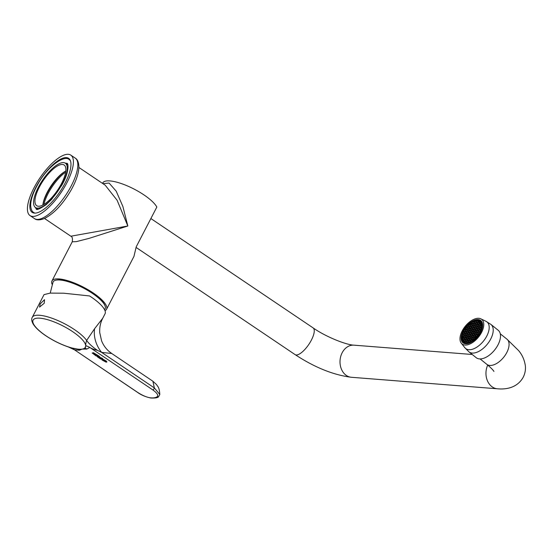 <?xml version="1.0" encoding="UTF-8"?>
<svg xmlns="http://www.w3.org/2000/svg" width="553" height="553" viewBox="0 0 553 553"><rect width="100%" height="100%" fill="white"/><g stroke="black" fill="none" stroke-linecap="round" stroke-linejoin="round"><path stroke-width="0.83" d="M44.53 218.483L70.839 236.214L127.833 225.997L122.884 206.476L116.199 191.165L109.079 183.036L102.906 183.651M44.586 198.181A27.823 9.802 124 0 1 46.825 193.391A27.823 9.802 124 0 1 60.118 175.149M43.887 204.444A26.364 9.283 124 0 1 48.056 193.668A26.364 9.283 124 0 1 65.655 172.149M43.037 203.746A27.09 9.539 124 0 1 64.687 171.624M102.526 183.396L102.761 182.932A30.754 8.959 27.4 0 1 143.953 194.905A30.754 8.959 27.4 0 1 156.838 207.05L136.204 246.852L133.964 256.398L106.57 309.251A30.754 8.959 -152.6 0 0 93.153 292.917A30.754 8.959 -152.6 0 0 51.961 280.945A30.754 8.959 -152.6 0 0 52.093 284.277M104.987 310.662A30.754 8.959 -152.6 0 0 106.57 309.251M70.839 236.214C72.27 236.629 72.74 238.481 72.256 241.785L76.369 241.626L89.213 238.336L127.833 225.997L117.112 200.262L105.215 185.207L78.913 167.476M35.669 184.778A36.463 12.843 -56 0 0 30.035 215.594A36.463 12.843 -56 0 0 65.157 185.939A36.463 12.843 -56 0 0 70.798 155.123A36.463 12.843 -56 0 0 35.669 184.778M63.588 185.877A32.586 11.475 -56 0 0 68.627 158.338A32.586 11.475 -56 0 0 37.238 184.84A32.586 11.475 -56 0 0 32.198 212.38A32.586 11.475 -56 0 0 63.588 185.877M69.844 159.596A32.586 11.475 -56 0 0 69.028 159.506M39.609 184.937A26.731 9.415 -56 0 0 35.475 207.52A26.731 9.415 -56 0 0 61.217 185.78A26.731 9.415 -56 0 0 65.351 163.197A26.731 9.415 -56 0 0 39.609 184.937M60.332 185.746A24.532 8.641 -56 0 0 64.127 165.015A24.532 8.641 -56 0 0 40.493 184.972A24.532 8.641 -56 0 0 36.705 205.702A24.532 8.641 -56 0 0 60.332 185.746M65.807 170.981A24.532 8.641 -56 0 0 48.339 190.253A24.532 8.641 -56 0 0 42.858 205.025M33.436 212.311A32.586 11.475 -56 0 0 33.823 213.036M462.536 333.984A13.182 7.161 128.8 0 1 463.179 332.291L462.536 333.984M464.561 331.496L463.836 330.908A13.182 7.161 128.8 0 1 464.43 329.858L465.702 329.519L465.142 331.344L463.58 331.759L463.836 330.908M465.363 330.611L464.43 329.858M464.631 329.526A13.182 7.161 128.8 0 1 466.061 327.473L465.792 329.215L464.631 329.526M467.32 326.858L466.863 326.498A13.182 7.161 128.8 0 1 468.37 324.908L468.826 324.791L468.267 326.609L466.704 327.023L466.863 326.498M469.566 324.314L469.276 324.086A13.182 7.161 128.8 0 1 471.156 322.648L470.741 324.003L469.276 324.086M472.697 323.097L472.303 323.588L471.453 322.454A13.182 7.161 128.8 0 1 472.4 321.887L473.126 321.701L472.566 323.519L471.004 323.934L471.453 322.454M472.933 322.323L472.4 321.887M473.617 321.293A13.182 7.161 128.8 0 1 475.089 320.761L473.617 321.293M475.476 320.795L475.352 320.692A13.182 7.161 128.8 0 1 476.734 320.47L475.352 320.692M478.38 320.975L477.764 320.477A13.182 7.161 128.8 0 1 478.497 320.595L478.041 322.074L476.479 322.489L477.039 320.664L477.764 320.477M479.603 321.666L478.718 320.657A13.182 7.161 128.8 0 1 479.969 321.265L478.304 322.005L478.718 320.657M480.488 321.715A13.182 7.161 128.8 0 1 481.207 322.717L481.041 323.242L479.479 323.65L480.488 321.715M481.497 323.401A13.182 7.161 128.8 0 1 481.815 324.991L480.654 325.295L481.497 323.401M481.829 325.268A13.182 7.161 128.8 0 1 481.829 326.166L481.566 327.01L480.004 327.424L480.564 325.599L481.829 325.268M481.691 327.404A13.182 7.161 128.8 0 1 481.31 329.035L481.691 327.404M481.787 329.049A13.915 7.555 128.8 0 1 473.202 340.786A13.915 7.555 128.8 0 1 463.165 342.507A13.915 7.555 128.8 0 1 461.969 334.275A13.915 7.555 128.8 0 1 470.555 322.544A13.915 7.555 128.8 0 1 480.592 320.816A13.915 7.555 128.8 0 1 481.787 329.049M481.214 329.339A13.182 7.161 128.8 0 1 480.578 331.04L481.214 329.339M479.921 332.415A13.182 7.161 128.8 0 1 479.327 333.466L478.055 333.805L478.615 331.98L480.177 331.572L479.921 332.415M479.126 333.805A13.182 7.161 128.8 0 1 477.688 335.858L477.965 334.109L479.126 333.805M476.893 336.832A13.182 7.161 128.8 0 1 475.38 338.422L474.93 338.54L475.49 336.715L477.052 336.3L476.893 336.832M474.474 339.245A13.182 7.161 128.8 0 1 472.601 340.676L473.015 339.321L474.474 339.245M472.297 340.869A13.182 7.161 128.8 0 1 471.356 341.436L470.631 341.63L471.191 339.805L472.753 339.39L472.297 340.869M470.14 342.037A13.182 7.161 128.8 0 1 468.668 342.563L470.14 342.037M468.405 342.632A13.182 7.161 128.8 0 1 467.022 342.86L468.405 342.632M465.992 342.853A13.182 7.161 128.8 0 1 465.26 342.729L465.709 341.249L467.278 340.835L466.718 342.66L465.992 342.853M465.038 342.666A13.182 7.161 128.8 0 1 463.787 342.065L465.453 341.319L465.038 342.666M463.269 341.616A13.182 7.161 128.8 0 1 462.55 340.613L462.709 340.088L464.278 339.673L463.269 341.616M463.587 341.526A13.182 7.161 128.8 0 1 463.511 341.381L462.55 340.613M462.26 339.922A13.182 7.161 128.8 0 1 461.942 338.332L463.103 338.028L462.26 339.922M462.799 339.024L461.942 338.332M461.921 338.056A13.182 7.161 128.8 0 1 461.928 337.157L462.184 336.314L463.753 335.899L463.193 337.724L461.921 338.056M462.771 337.835L461.928 337.157M462.066 335.92A13.182 7.161 128.8 0 1 462.446 334.289L462.066 335.92M474.951 321.217L473.382 321.632L472.829 323.45L474.391 323.042L474.951 321.217M476.776 320.733L475.214 321.148L474.654 322.973L476.216 322.558L476.776 320.733M470.651 324.307L469.082 324.722L468.529 326.54L470.091 326.132L470.651 324.307M472.476 323.823L470.907 324.238L470.354 326.063L471.916 325.648L472.476 323.823M474.301 323.346L472.732 323.754L472.179 325.579L473.741 325.164L474.301 323.346M479.776 321.901L478.214 322.309L477.654 324.134L479.216 323.719L479.776 321.901M477.951 322.378L476.389 322.793L475.829 324.618L477.391 324.203L477.951 322.378M476.126 322.862L474.564 323.277L474.004 325.095L475.566 324.687L476.126 322.862M468.177 326.913L466.608 327.328L466.055 329.153L467.617 328.738L468.177 326.913M470.002 326.436L468.432 326.844L467.879 328.669L469.442 328.254L470.002 326.436M471.827 325.952L470.257 326.367L469.704 328.185L471.267 327.777L471.827 325.952M473.651 325.468L472.082 325.883L471.529 327.708L473.091 327.293L473.651 325.468M480.951 323.546L479.389 323.954L478.829 325.779L480.391 325.364L480.951 323.546M479.126 324.023L477.564 324.438L477.004 326.263L478.566 325.848L479.126 324.023M477.301 324.507L475.739 324.922L475.179 326.74L476.741 326.332L477.301 324.507M475.476 324.991L473.907 325.399L473.354 327.224L474.916 326.809L475.476 324.991M467.527 329.042L465.958 329.45L465.405 331.275L466.967 330.86L467.527 329.042M469.352 328.558L467.783 328.973L467.23 330.798L468.792 330.383L469.352 328.558M471.177 328.081L469.608 328.489L469.055 330.314L470.617 329.899L471.177 328.081M473.002 327.597L471.433 328.012L470.88 329.83L472.442 329.422L473.002 327.597M480.301 325.669L478.739 326.083L478.179 327.908L479.741 327.494L480.301 325.669M478.476 326.152L476.914 326.567L476.354 328.385L477.916 327.977L478.476 326.152M476.651 326.636L475.089 327.044L474.529 328.869L476.092 328.454L476.651 326.636M474.827 327.113L473.257 327.528L472.704 329.353L474.267 328.938L474.827 327.113M464.402 333.777L462.833 334.185L462.28 336.01L463.843 335.595L464.402 333.777M465.052 331.648L463.483 332.063L462.93 333.881L464.492 333.473L465.052 331.648M464.928 337.544L463.359 337.959L462.806 339.784L464.368 339.369L464.928 337.544M465.578 335.422L464.008 335.83L463.455 337.655L465.018 337.24L465.578 335.422M466.227 333.293L464.658 333.708L464.105 335.526L465.667 335.118L466.227 333.293M466.877 331.164L465.308 331.579L464.755 333.404L466.317 332.989L466.877 331.164M466.103 339.189L464.534 339.604L463.981 341.429L465.543 341.014L466.103 339.189M466.753 337.067L465.184 337.475L464.631 339.3L466.193 338.885L466.753 337.067M467.403 334.938L465.833 335.353L465.28 337.171L466.843 336.763L467.403 334.938M468.052 332.809L466.483 333.224L465.93 335.049L467.492 334.634L468.052 332.809M468.702 330.687L467.133 331.095L466.58 332.92L468.142 332.505L468.702 330.687M467.928 338.713L466.359 339.12L465.806 340.945L467.368 340.53L467.928 338.713M468.578 336.583L467.009 336.998L466.455 338.816L468.018 338.408L468.578 336.583M469.227 334.454L467.658 334.869L467.105 336.694L468.668 336.279L469.227 334.454M469.877 332.332L468.308 332.74L467.755 334.565L469.317 334.15L469.877 332.332M470.527 330.203L468.958 330.618L468.405 332.436L469.967 332.028L470.527 330.203M469.103 340.358L467.534 340.766L466.981 342.59L468.543 342.176L469.103 340.358M469.753 338.229L468.184 338.643L467.631 340.461L469.193 340.054L469.753 338.229M470.403 336.1L468.833 336.514L468.28 338.339L469.843 337.924L470.403 336.1M471.052 333.977L469.483 334.385L468.93 336.21L470.492 335.795L471.052 333.977M471.702 331.848L470.133 332.263L469.58 334.081L471.142 333.673L471.702 331.848M472.352 329.719L470.783 330.134L470.23 331.959L471.792 331.544L472.352 329.719M480.827 329.443L479.264 329.858L478.704 331.676L480.267 331.268L480.827 329.443M481.476 327.314L479.914 327.729L479.354 329.553L480.916 329.139L481.476 327.314M477.702 334.178L476.14 334.586L475.58 336.411L477.142 335.996L477.702 334.178M478.352 332.049L476.79 332.464L476.23 334.289L477.792 333.874L478.352 332.049M479.002 329.927L477.439 330.335L476.88 332.159L478.442 331.745L479.002 329.927M479.651 327.798L478.089 328.212L477.529 330.03L479.092 329.623L479.651 327.798M475.227 336.784L473.665 337.199L473.105 339.017L474.668 338.609L475.227 336.784M475.877 334.655L474.315 335.07L473.755 336.895L475.317 336.48L475.877 334.655M476.527 332.533L474.965 332.941L474.405 334.765L475.967 334.351L476.527 332.533M477.177 330.404L475.615 330.818L475.055 332.643L476.617 332.229L477.177 330.404M477.827 328.282L476.264 328.689L475.704 330.514L477.267 330.1L477.827 328.282M473.403 337.268L471.84 337.676L471.28 339.501L472.843 339.086L473.403 337.268M474.052 335.139L472.49 335.553L471.93 337.371L473.492 336.964L474.052 335.139M474.702 333.01L473.14 333.424L472.58 335.249L474.142 334.835L474.702 333.01M475.352 330.888L473.79 331.302L473.23 333.12L474.792 332.706L475.352 330.888M476.002 328.759L474.439 329.173L473.88 330.998L475.442 330.583L476.002 328.759M470.928 339.874L469.359 340.289L468.806 342.107L470.368 341.699L470.928 339.874M471.578 337.745L470.009 338.159L469.456 339.984L471.018 339.57L471.578 337.745M472.227 335.623L470.658 336.03L470.105 337.855L471.668 337.441L472.227 335.623M472.877 333.494L471.308 333.908L470.755 335.726L472.317 335.318L472.877 333.494M473.527 331.365L471.958 331.779L471.405 333.604L472.967 333.189L473.527 331.365M474.177 329.242L472.608 329.657L472.055 331.475L473.617 331.067L474.177 329.242M477.778 322.15L477.992 321.438L477.039 320.664M481.2 322.703L480.778 323.311L480.992 322.599L480.039 321.832M481.615 323.802L481.214 323.477M481.304 327.079L481.518 326.374L480.564 325.599M479.382 333.376L479.569 332.754L478.615 331.98M478.594 334.613L477.965 334.109M476.361 337.42L475.49 336.715M473.7 339.874L473.015 339.321M471.999 341.063L472.144 340.572L471.191 339.805M466.455 342.729L466.67 342.017L465.709 341.249M464.817 342.597L463.884 341.733M463.511 341.381L463.67 340.855L462.709 340.088M462.93 337.793L463.144 337.081L462.184 336.314M474.612 322.33L474.128 323.111M476.437 321.846L475.953 322.627M470.313 325.42L469.829 326.201M472.138 324.936L471.654 325.717M473.962 324.459L473.479 325.233M479.437 323.014L478.953 323.795M477.612 323.491L477.128 324.272M475.787 323.975L475.304 324.756M467.831 328.026L467.354 328.807M469.663 327.542L469.179 328.323M471.488 327.065L471.004 327.846M473.313 326.581L472.829 327.362M480.612 324.659L480.128 325.441M478.787 325.136L478.304 325.917M476.963 325.62L476.479 326.401M475.138 326.104L474.654 326.878M467.181 330.155L466.704 330.936M469.013 329.671L468.529 330.452M470.838 329.187L470.354 329.968M472.663 328.71L472.179 329.491M479.963 326.782L479.479 327.563M478.138 327.265L477.654 328.047M476.313 327.749L475.829 328.517M474.488 328.226L474.004 329.007M464.057 334.89L463.58 335.664M464.707 332.761L464.23 333.542M464.582 338.657L464.105 339.438M465.232 336.535L464.755 337.309M465.882 334.406L465.405 335.187M466.532 332.277L466.055 333.058M465.757 340.302L465.28 341.083M466.407 338.18L465.93 338.954M467.057 336.051L466.58 336.832M467.707 333.922L467.23 334.703M468.356 331.8L467.879 332.581M467.589 339.825L467.105 340.6M468.239 337.696L467.755 338.477M468.889 335.567L468.405 336.348M469.538 333.445L469.055 334.226M470.188 331.316L469.704 332.097M468.764 341.464L468.28 342.245M469.414 339.342L468.93 340.123M470.064 337.212L469.58 337.994M470.714 335.09L470.23 335.871M471.363 332.961L470.88 333.742M472.013 330.832L471.529 331.6M480.488 330.556L480.004 331.337M481.138 328.427L480.654 329.208M477.363 335.291L476.88 336.072M478.013 333.162L477.529 333.943M478.663 331.033L478.179 331.814M479.313 328.911L478.829 329.692M474.889 337.897L474.405 338.678M475.539 335.768L475.055 336.549M476.188 333.646L475.704 334.427M476.838 331.517L476.354 332.298M477.488 329.388L477.004 330.169M473.064 338.381L472.58 339.155M474.363 334.123L473.88 334.904M475.013 332L474.529 332.782M475.663 329.871L475.179 330.653M470.589 340.987L470.105 341.768M471.239 338.858L470.755 339.639M471.889 336.736L471.405 337.517M472.539 334.606L472.055 335.388M473.188 332.477L472.704 333.259M473.838 330.355L473.354 331.136M473.568 330.424L472.608 329.657M472.919 332.553L471.958 331.779M472.269 334.676L471.308 333.908M471.619 336.805L470.658 336.03M470.969 338.927L470.009 338.159M470.32 341.056L469.359 340.289M475.393 329.941L474.439 329.173M474.744 332.07L473.79 331.302M474.094 334.199L473.14 333.424M473.444 336.321L472.49 335.553M472.794 338.45L471.84 337.676M477.218 329.464L476.264 328.689M476.568 331.586L475.615 330.818M475.919 333.715L474.965 332.941M475.269 335.837L474.315 335.07M474.619 337.966L473.665 337.199M479.043 328.98L478.089 328.212M478.393 331.109L477.439 330.335M477.744 333.231L476.79 332.464M477.094 335.36L476.14 334.586M480.868 328.496L479.914 327.729M480.218 330.625L479.264 329.858M471.744 330.908L470.783 330.134M471.094 333.03L470.133 332.263M470.444 335.159L469.483 334.385M469.794 337.282L468.833 336.514M469.144 339.411L468.184 338.643M468.495 341.54L467.534 340.766M469.919 331.385L468.958 330.618M469.269 333.514L468.308 332.74M468.619 335.636L467.658 334.869M467.969 337.765L467.009 336.998M467.32 339.895L466.359 339.12M468.094 331.869L467.133 331.095M467.444 333.991L466.483 333.224M466.794 336.12L465.833 335.353M466.144 338.249L465.184 337.475M465.495 340.372L464.534 339.604M466.269 332.346L465.308 331.579M465.619 334.475L464.658 333.708M464.969 336.604L464.008 335.83M464.32 338.726L463.359 337.959M464.444 332.83L463.483 332.063M463.794 334.959L462.833 334.185M474.218 328.295L473.257 327.528M476.043 327.818L475.089 327.044M477.868 327.335L476.914 326.567M479.693 326.851L478.739 326.083M472.393 328.779L471.433 328.012M470.568 329.263L469.608 328.489M468.744 329.74L467.783 328.973M466.919 330.224L465.958 329.45M474.868 326.173L473.907 325.399M476.693 325.689L475.739 324.922M478.518 325.205L477.564 324.438M480.343 324.729L479.389 323.954M473.043 326.65L472.082 325.883M471.218 327.134L470.257 326.367M469.393 327.618L468.432 326.844M467.568 328.095L466.608 327.328M475.518 324.044L474.564 323.277M477.343 323.56L476.389 322.793M479.168 323.083L478.214 322.309M473.693 324.528L472.732 323.754M471.868 325.005L470.907 324.238M470.043 325.489L469.082 324.722M476.168 321.915L475.214 321.148M474.343 322.399L473.382 321.632M464.561 343.586A13.915 7.555 128.8 0 1 464.126 343.282L463.165 342.507M465.301 330.832L465.114 331.088A13.182 7.161 128.8 0 1 465.336 330.715M474.156 323.021L474.543 322.344M480.592 320.816L481.545 321.583A13.915 7.555 128.8 0 1 481.94 321.943M463.967 335.187L463.649 335.65M479.368 323.242L478.988 323.781M478.034 327.597L477.737 328.026M476.202 327.777L476.161 328.247M471.412 327.307L471.045 327.832M478.283 331.786L478.545 331.406M468.267 331.821L467.983 332.222M467.015 336.065L466.656 336.583M470.078 331.669L469.794 332.07M471.591 331.6L471.923 331.116M465.737 340.385L465.322 340.938M467.167 340.392L467.562 339.832M470.34 335.837L470.589 335.477M475.172 336.155L475.497 335.782M474.958 332.014L474.612 332.512M468.267 343.489A14.254 7.742 128.8 0 1 462.273 342.086A14.254 7.742 128.8 0 1 463.787 329.768A14.254 7.742 128.8 0 1 475.49 319.841A14.254 7.742 128.8 0 1 479.983 320.035A14.254 7.742 128.8 0 1 480.792 332.049A14.254 7.742 128.8 0 1 468.267 343.489M475.87 318.604A15.747 8.551 128.8 0 1 480.827 318.818A15.747 8.551 128.8 0 1 481.725 332.09A15.747 8.551 128.8 0 1 467.886 344.726A15.747 8.551 128.8 0 1 461.264 343.178A15.747 8.551 128.8 0 1 462.944 329.574A15.747 8.551 128.8 0 1 475.87 318.604M482.762 358.565A17.572 9.546 -51.2 0 0 497.721 345.39A17.572 9.546 -51.2 0 0 498.218 330.279L490.94 324.431A17.572 9.546 128.8 0 1 490.442 339.542A17.572 9.546 128.8 0 1 475.483 352.717A17.572 9.546 128.8 0 1 468.93 351.839L476.209 357.68A17.572 9.546 -51.2 0 0 482.762 358.565M40.224 303.867L44.517 299.691L44.261 303.231L39.526 307.102L40.224 303.867M137.338 392.174A1.465 0.518 -56 0 0 137.421 392.298A1.465 0.518 -56 0 0 137.559 392.326L74.565 349.869L68.385 346.973C60.533 344.284 52.991 340.537 45.768 335.733C39.698 331.641 35.496 327.735 33.166 324.03C31.59 321.162 31.293 318.929 32.268 317.339A31.486 9.173 27.4 0 1 74.441 329.588A31.486 9.173 27.4 0 1 86.641 340.441C85.784 343.102 85.535 344.858 85.909 345.715L84.92 347.941A29.482 8.592 27.4 0 1 82.141 349.109A29.482 8.592 27.4 0 1 77.607 349.095A29.482 8.592 27.4 0 1 45.947 335.782A29.482 8.592 27.4 0 1 36.38 318.265A29.482 8.592 27.4 0 1 72.574 331.593A29.482 8.592 27.4 0 1 84.92 347.941A27.823 24.539 -101.1 0 1 86.766 349.074L82.141 349.109L79.452 350.229L74.565 349.869A27.823 21.367 100.8 0 0 71.71 347.948L77.607 349.095A27.823 24.947 83.4 0 1 79.452 350.229M68.385 346.973L71.71 347.948M32.268 317.339L44.046 294.611L50.178 293.111L63.761 293.208L89.551 295.945A31.486 9.173 27.4 0 1 91.286 297.092A31.486 9.173 27.4 0 1 105.029 313.821L102.706 318.293C100.418 322.724 99.436 327.521 99.747 332.692L101.586 340.828C103.307 345.134 105.927 348.784 109.439 351.763L111.761 353.512L101.614 352.372L97.3 350.27C94.369 349.683 91.888 348.749 89.842 347.464L86.766 349.074M97.3 350.27A27.823 8.482 -152.1 0 1 86.641 340.441L94.598 328.696L102.706 318.293M137.559 392.326C142.356 395.443 146.621 397.268 150.34 397.807C153.388 398.119 155.649 397.759 157.128 396.736C158.621 395.374 157.19 393.1 152.835 389.927A1.465 0.518 -56 0 0 153.748 389.16A1.465 0.518 -56 0 0 154.356 387.916L152.884 381.231L111.761 353.512M97.369 356.049A336.839 118.632 124 0 1 96.948 356.132L100.618 359.001A336.839 118.632 -56 0 0 102.644 358.593L101.614 357.902A336.839 118.632 124 0 1 101.088 358.012L99.187 356.574A336.839 118.632 -56 0 0 99.54 356.505L98.531 355.821A336.839 118.632 124 0 1 98.116 355.911L98.261 356.332A336.839 118.632 124 0 1 98.227 356.339A336.839 118.632 -56 0 0 98.268 356.332L98.116 355.911M96.948 356.132L97.266 356.74L96.948 356.132M99.36 356.851L99.187 356.574A336.839 118.632 124 0 0 99.54 356.505M98.095 355.517L98.095 355.517A336.839 118.632 124 0 1 96.063 355.925L92.247 353.001L96.063 355.925A336.839 118.632 -56 0 0 98.095 355.517L93.333 352.683A336.839 118.632 124 0 1 93.118 352.731L93.305 353.187A336.839 118.632 124 0 1 93.277 353.187L92.469 352.952A336.839 118.632 124 0 1 92.247 353.001L92.144 353.063M93.118 352.731L93.305 353.187A336.839 118.632 -56 0 1 93.277 353.187M106.874 361.994L106.874 361.994A336.839 118.632 124 0 1 106.107 362.146L102.028 359.996L106.107 362.153A336.839 118.632 -56 0 0 106.874 361.994L106.383 361.123L102.609 358.994A336.839 118.632 124 0 1 101.89 359.139L104.22 360.708A336.839 118.632 -56 0 0 104.621 360.625L103.335 359.761L104.075 359.989L105.409 360.888L104.075 359.989M105.671 361.309A336.839 118.632 124 0 1 105.098 361.427L101.745 359.194A336.839 118.632 124 0 1 101.434 359.256M103.058 360.28L102.74 359.872M85.909 345.715A27.823 26.081 -137.3 0 1 89.842 347.464L152.835 389.927M157.128 396.736A1.465 1.376 -125.3 0 0 158.607 396.688L158.607 396.688C157.944 397.738 155.358 398.181 150.851 398.015L150.851 398.015C145.522 396.881 141.043 394.973 137.421 392.298L76.791 351.369M94.598 328.696A27.823 22.569 -126.3 0 0 101.614 352.372L154.356 387.916L159.817 394.489C159.243 386.754 157.833 386.9 156.534 384.584L152.884 381.231M93.581 353.644L93.581 353.644A336.839 118.632 124 0 1 93.45 353.664A336.839 118.632 -56 0 0 93.581 353.644L95.821 355.061A336.839 118.632 124 0 1 95.503 355.123A336.839 118.632 -56 0 0 95.821 355.061L93.581 353.644M93.588 353.844L95.503 355.123M94.217 353.429L94.217 353.429A336.839 118.632 124 0 1 94.093 353.457L94.093 353.45A336.839 118.632 -56 0 0 94.217 353.429L96.54 354.902A336.839 118.632 124 0 1 96.215 354.964A336.839 118.632 -56 0 0 96.533 354.902L94.217 353.429M94.238 353.637L96.215 354.964M102.644 358.593A336.839 118.632 124 0 1 100.618 359.001L97.266 356.74M98.316 357.024L98.137 356.768A336.839 118.632 -56 0 0 98.31 356.733L100.57 358.116L98.31 356.733A336.839 118.632 124 0 1 98.137 356.768L100.072 358.213A336.839 118.632 -56 0 0 100.57 358.116A336.839 118.632 124 0 1 100.072 358.213M104.075 359.982L103.335 359.761L104.621 360.625A336.839 118.632 124 0 1 104.22 360.708L101.89 359.139M150.851 398.015A1.465 1.168 -84.1 0 1 150.34 397.807M55.542 280.26L55.984 280.143A28.922 8.426 27.4 0 1 87.941 290.277A28.922 8.426 27.4 0 1 104.904 305.498L105.063 305.933A29.281 8.53 -152.6 0 0 87.892 290.525A29.281 8.53 -152.6 0 0 55.542 280.26A29.281 8.53 -152.6 0 0 53.074 281.995L50.212 293.111M104.593 309.763L105.07 308.94A29.281 8.53 -152.6 0 0 105.063 305.933M75.229 158.11C77.538 159.354 78.768 162.375 78.92 167.179C78.623 173.725 75.968 181.439 70.957 190.322C62.669 204.382 53.779 213.804 44.288 218.587C39.768 220.26 36.491 220.26 34.466 218.587A36.463 12.843 -56 0 0 69.588 188.926A36.463 12.843 -56 0 0 75.229 158.11L70.798 155.123M480.827 318.818L486.004 321.314A17.046 9.263 128.8 0 1 486.972 335.692A17.046 9.263 128.8 0 1 471.992 349.372A17.046 9.263 128.8 0 1 464.824 347.692L468.93 351.839M150.879 218.546L313.109 327.894A16.113 5.675 124 0 1 311.38 340.109A16.113 5.675 124 0 1 297.016 354.936A16.113 5.675 124 0 1 295.102 354.611C314.685 367.475 333.466 375.031 351.438 377.284L497.396 388.787C505.712 389.595 517.11 388.095 523.207 377.264C525.06 373.524 525.772 369.701 525.35 365.775C524.458 359.858 522.198 354.784 518.569 350.547L506.983 339.196L500.278 333.812M313.109 327.894C326.049 336.991 346.503 344.954 353.968 345.169A16.113 12.684 94.5 0 0 342.162 352.759A16.113 12.684 94.5 0 0 351.438 377.284M487.725 365.063A16.113 12.684 94.5 0 0 497.396 388.787M493.898 371.395L493.898 371.395C494.078 371.761 493.504 369.853 486.813 364.316A16.113 8.751 -51.2 0 0 506.797 352.538A16.113 8.751 -51.2 0 0 506.983 339.196M72.256 241.785L51.961 280.945M34.466 218.587L30.035 215.594M37.922 209.172L35.475 207.52M67.805 164.849L65.351 163.197M35.295 207.389L36.201 208.896C36.346 210.43 39.657 209.034 46.127 204.714L51.733 199.287L61.632 185.511C69.74 171.769 68.316 162.471 66.899 163.356L65.164 163.08M70.321 160.529L69.353 159.713C64.473 154.315 47.012 166.944 37.652 184.571C33.208 192.451 30.878 199.246 30.65 204.963C30.85 209.075 31.88 211.599 33.747 212.539L34.867 213.133M490.94 324.431L486.004 321.314M461.264 343.178L464.824 347.692M158.607 396.688L159.817 394.489M353.968 345.169L472.227 354.487M486.813 364.316L480.108 358.932M295.102 354.611L136.156 247.474"/></g></svg>
